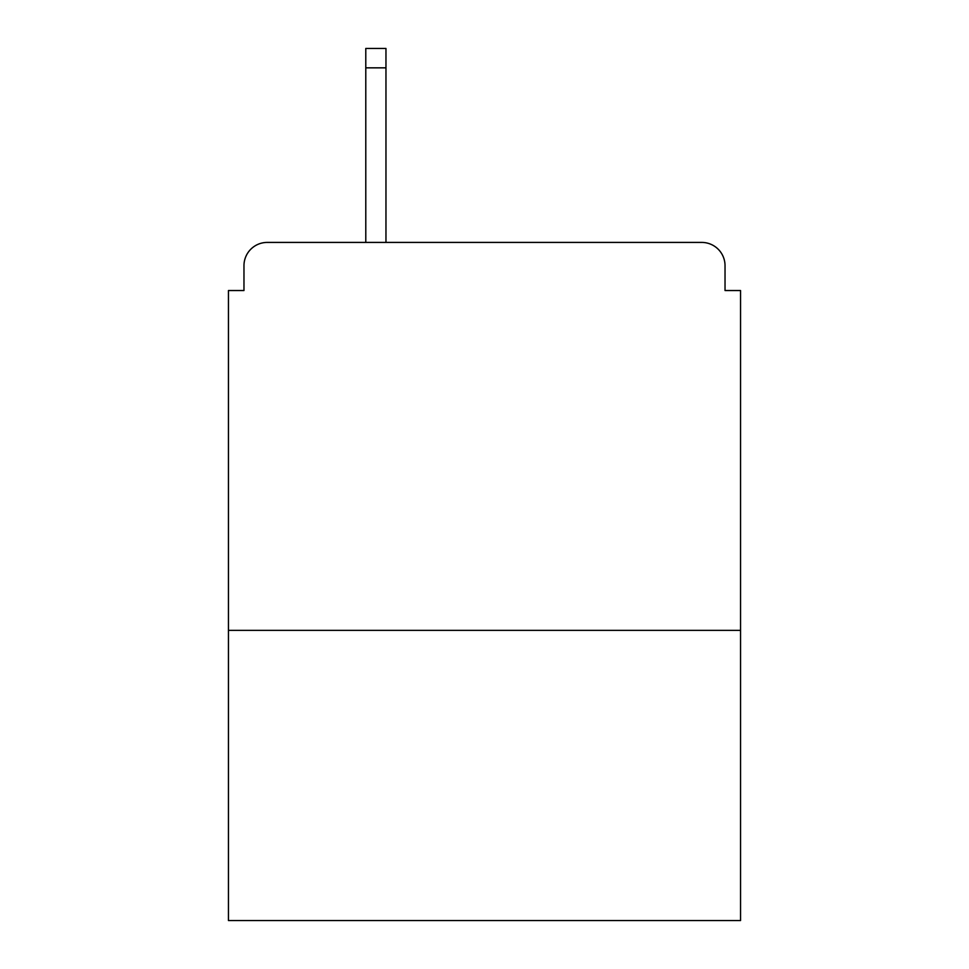 <?xml version="1.0" encoding="UTF-8"?>
<svg xmlns="http://www.w3.org/2000/svg" width="969" height="969" viewBox="0 0 969 969"><rect width="100%" height="100%" fill="white"/><g stroke="black" fill="none" stroke-linecap="round" stroke-linejoin="round"><path stroke-width="1.45" d="M740.546 630.371L740.546 290.53L725.03 290.53L725.03 265.7A23.28 23.28 0 0 0 701.75 242.42L267.25 242.42A23.28 23.28 0 0 0 243.97 265.7L243.97 290.53L228.454 290.53L228.454 920.55L740.546 920.55L740.546 630.371L228.454 630.371M243.97 265.7L243.97 290.53M701.75 242.42L605.54 242.42M363.46 242.42L267.25 242.42M725.03 290.53L725.03 265.7M385.965 67.842L365.785 67.842L365.785 48.45L385.965 48.45L385.965 242.42M365.785 67.842L365.785 242.42"/></g></svg>
